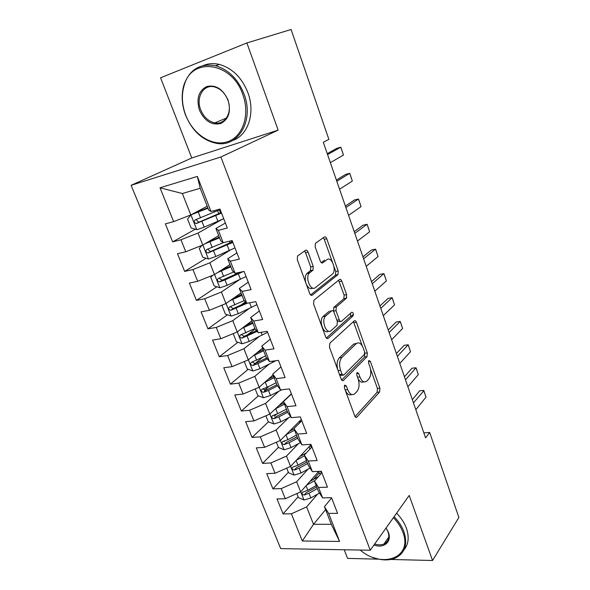 <?xml version="1.0" encoding="UTF-8"?>
<svg xmlns="http://www.w3.org/2000/svg" width="590" height="590" viewBox="0 0 590 590"><rect width="100%" height="100%" fill="white"/><g stroke="black" fill="none" stroke-linecap="round" stroke-linejoin="round"><path stroke-width="0.89" d="M345.15 389.879L347.672 389.614L346.337 385.978L344.7 385.093L344.435 387.925L354.715 415.891C355.328 417.3 356.043 417.72 356.876 417.152L379.577 392.011L379.886 388.191L370.35 361.368L368.868 360.446L368.617 363.138L369.871 366.648C371.398 371.825 371.044 375.926 368.816 378.957L366.759 381.125C364.17 382.947 361.891 381.553 359.915 376.951L358.624 373.382L357.061 372.489L356.817 375.24L358.108 378.817C359.848 381.877 361.736 382.873 363.765 381.796M308.046 252.092C307.331 250.426 306.483 249.835 305.509 250.308L297.515 256.031L297.308 259.755L309.728 293.525C310.451 295.162 311.291 295.708 312.257 295.162L337.981 274.63L338.21 271.002L326.742 238.751C326.064 237.136 325.267 236.538 324.353 236.974L315.385 243.382L315.2 246.989L320.296 261.134C320.99 262.757 321.801 263.324 322.723 262.845L327 259.622C331.374 255.905 336.838 269.637 332.716 273.863L315.37 287.618C310.849 291.733 304.905 277.772 309.249 273.118L313.017 270.109L313.238 266.4L308.046 252.092L305.517 252.638L304.469 251.038M347.672 389.614C349.715 394.304 352.097 395.684 354.797 393.766L356.972 391.487C359.303 388.323 359.686 384.097 358.108 378.817M246.878 42.952L160.569 77.799L191.772 157.987L278.148 130.132L246.878 42.952L291.091 29.5L328.859 139.336L323.313 142.286L425.574 437.883L429.66 432.455L423.834 432.853M278.148 130.132L220.896 156.999L370.255 550.234L280.715 548.611L131.113 185.312L220.896 156.999M390.809 559.468L432.544 560.5L409.202 495.438L370.255 550.234M432.544 560.5L458.887 517.46L429.66 432.455M329.869 343.151L329.456 347.185L341.175 379.068C341.846 380.587 342.62 381.022 343.505 380.38L366.995 356.685L367.327 352.872L356.463 322.332C355.822 320.812 355.084 320.333 354.243 320.894L329.869 343.151M325.673 336.905L313.615 304.101L313.887 300.258L339.508 279.512C340.378 279.011 341.145 279.549 341.809 281.113L346.61 294.624L346.345 298.304L336.285 306.94L336.005 310.716L339.272 319.765C339.943 321.321 340.718 321.816 341.595 321.248L351.684 312.25C353.248 312.383 353.705 313.6 353.041 315.893L328.114 338.365C327.192 338.977 326.373 338.49 325.673 336.905M325.592 509.627L313.511 524.303L331.307 524.274L339.567 541.436L328.652 513.425L337.569 513.33L331.528 497.702L322.605 497.901L318.534 487.458L327.465 487.185L321.307 471.263L312.376 471.653L308.231 461.011L317.169 460.547L310.901 444.329L301.955 444.912L297.736 434.07L306.682 433.407L300.295 416.879L291.342 417.661L287.035 406.621L295.988 405.75L289.483 388.899L280.523 389.894L276.135 378.64L285.095 377.556L278.458 360.379L269.497 361.589L265.021 350.121L273.989 348.815L267.218 331.307L258.25 332.738L253.693 321.041L262.668 319.514L255.765 301.652L246.79 303.319L242.143 291.394L251.111 289.624L244.076 271.407L235.1 273.318L230.358 261.156L239.334 259.135L232.15 240.55L223.175 242.719L218.337 230.306L227.312 228.035L219.981 209.067L211.014 211.5L208.705 210.055L200.202 188.262L182.34 193.513L190.835 214.937L207.193 206.19M339.567 541.436L302.323 541L291.364 513.802L306.63 506.935L317.575 494.14M298.134 496.817L283.075 513.883L291.364 513.802M283.075 513.883L277.005 498.919L285.294 498.734L281.209 488.601L296.637 481.75L308.083 469.116M288.37 472.295L272.919 488.859L281.209 488.601M272.919 488.859L266.739 473.63L275.036 473.269L270.876 462.951L286.475 456.107L298.466 443.636M278.436 447.353L262.58 463.386L270.876 462.951M262.58 463.386L256.281 447.876L264.586 447.338L260.352 436.836L276.12 429.999L288.731 417.676M268.443 421.857L252.048 437.448L260.352 436.836M252.048 437.448L245.647 421.658L253.943 420.935L249.636 410.234L265.574 403.413L278.893 391.214M258.405 395.809L241.332 411.038L249.636 410.234M241.332 411.038L234.805 394.961L243.109 394.039L238.721 383.146L254.843 376.339L268.981 364.244M248.22 369.288L230.417 384.142L238.721 383.146M230.417 384.142L223.772 367.769L232.069 366.648L227.6 355.541L243.899 348.756L259.032 336.713M237.895 342.288L219.296 356.751L227.6 355.541M219.296 356.751L212.525 340.069L220.83 338.734L216.272 327.421L232.755 320.65L249.098 308.607M227.43 314.787L207.968 328.837L216.272 327.421M207.968 328.837L201.072 311.837L209.369 310.296L204.723 298.769L221.398 292.013L239.297 279.844M216.84 286.792L196.426 300.399L204.723 298.769M196.426 300.399L189.397 283.075L197.687 281.305L192.952 269.556L209.826 262.823L229.849 250.352M206.131 258.265L184.663 271.415L192.952 269.556M184.663 271.415L177.494 253.759L185.784 251.753L180.953 239.776L198.026 233.065L221.545 219.723M195.32 229.208L172.671 241.87L180.953 239.776M172.671 241.87L165.362 223.876L173.644 221.626L160.008 187.797L197.34 176.417L211.014 211.5M225.38 223.042L215.903 228.5L220.653 240.676L223.175 242.719L206.95 249.437C205.35 250.898 205.667 252.092 207.909 253.014L232.866 242.402M218.337 230.306L215.903 228.5M173.644 221.626L190.835 214.937M160.008 187.797L182.34 193.513M236.929 252.911L227.71 258.759L232.364 270.699L235.1 273.318M230.358 261.156L227.71 258.759M198.026 233.065L202.776 245.034L218.691 235.653M185.784 251.753L202.776 245.034M248.25 282.219L239.289 288.436L243.854 300.14L246.79 303.319M242.143 291.394L239.289 288.436M209.826 262.823L214.48 274.564L229.975 264.563M197.687 281.305L214.48 274.564M259.364 310.967L250.647 317.538L255.123 329.028L258.25 332.738M253.693 321.041L250.647 317.538M221.398 292.013L225.97 303.533L241.044 292.942M209.369 310.296L225.97 303.533M270.264 339.184L261.783 346.094L266.186 357.363L269.497 361.589M265.021 350.121L261.783 346.094M232.755 320.65L237.239 331.956L251.915 320.798M220.83 338.734L237.239 331.956M280.965 366.877L272.72 374.112L277.034 385.174L280.523 389.894M276.135 378.64L272.72 374.112M243.899 348.756L248.302 359.848L262.587 348.144M232.069 366.648L248.302 359.848M291.475 394.054L283.443 401.606L287.684 412.462L291.342 417.661M287.035 406.621L283.443 401.606M254.843 376.339L259.157 387.224L273.067 374.997M243.109 394.039L259.157 387.224M301.785 420.744L293.975 428.598L298.134 439.255L301.955 444.912M297.736 434.07L293.975 428.598M265.574 403.413L269.814 414.106L291.386 393.825M253.943 420.935L269.814 414.106M311.911 446.954L304.315 455.097L308.4 465.554L312.376 471.653M308.231 461.011L304.315 455.097M276.12 429.999L280.28 440.501L301.284 419.446M264.586 447.338L280.28 440.501M321.86 472.693L314.47 481.108L318.475 491.389L322.605 497.901M318.534 487.458L314.47 481.108M286.475 456.107L290.56 466.417L311.019 444.624M275.036 473.269L290.56 466.417M331.632 497.975L324.441 506.663L331.307 524.274M328.652 513.425L324.441 506.663M296.637 481.75L300.657 491.876L318.806 471.373M285.294 498.734L300.657 491.876M344.221 549.762L347.584 558.398L378.972 559.18M191.772 157.987L131.113 185.312M306.63 506.935L313.511 524.303L302.323 541M200.202 188.262L197.34 176.417M319.205 472.929L313.474 479.427M284.668 441.055L284.1 441.63M276.371 414.32L274.298 416.289M268.952 386.391L264.519 390.344M262.284 357.547L255.064 363.573M346.787 297.426L345.482 298.547M255.079 328.918L247.306 334.965M245.403 301.822L240.75 305.178M237.954 272.713L235.653 274.247M345.364 390.462C347.163 394.268 349.251 395.617 351.647 394.503M355.055 416.592L377.121 392.262L377.43 388.441L370.513 369.045M362.275 345.939L353.425 321.646M341.654 379.982L364.531 357.002L364.782 352.968M342.016 374.207L343.653 375.129L364.34 354.472L364.576 351.795L363.241 348.056C361.22 343.277 358.868 341.831 356.19 343.712L341.78 357.577C339.368 360.682 338.977 364.937 340.6 370.336L342.016 374.207L339.501 374.51M339.597 374.775L341.123 375.424L342.761 375.233M356.677 343.321L353.712 344.058L356.19 343.712M337.856 370.033C336.484 364.827 336.949 360.785 339.257 357.901L353.712 344.058M333.63 311.498L333.785 307.368L343.874 298.739L344.14 295.066L338.572 280.265M337.2 321.048L339.095 321.646L340.541 321.41M326.329 338.063L350.578 316.292L350.578 313.238M325.791 315.908L325.459 316.233C320.894 320.731 326.646 335.127 331.145 330.57L337.038 325.304L337.355 321.462L334.065 312.39C333.387 310.812 332.598 310.303 331.691 310.864L325.791 315.908L322.922 316.653C318.475 320.99 323.814 335.061 328.379 331.145M330.208 311.107L331.691 310.864M323.261 316.329L329.176 311.284M305.886 283.067C304.794 279.1 305.067 275.958 306.712 273.627L310.488 270.618L310.716 266.916L305.517 252.638M306.306 284.225C308.253 288.2 310.421 289.491 312.818 288.112M321.211 262.616L324.507 260.146M332.384 262.078L324.264 239.304L323.276 237.741M310.591 294.926L335.504 275.11L335.74 271.496L333.94 266.451M296.844 493.579L298.459 497.643L304.093 500.003L310.856 497.938L319.522 493.041M320.392 474.36L319.168 472.833M306.579 485.187L315.038 480.459M309.927 481.411L318.467 476.558M316.203 485.563L307.825 490.261L302.685 492.171C301.416 493.572 301.903 494.538 304.16 495.062L308.998 493.24L317.361 488.535M316.742 486.934L306.203 492.731L304.16 495.062M413.457 402.867L423.878 390.713L426.01 397.129L415.825 409.718M426.01 397.129L423.716 390.403L419.689 390.801L412.344 399.651M286.703 468.121L288.569 472.797L294.226 475.112L301.033 473.003L310.023 468.047M296.416 460.178L304.565 455.738M299.853 456.52L306.217 453.054M311.66 446.291L309.772 445.952M306.439 460.539L297.957 465.186L292.839 467.088C291.482 468.519 291.954 469.507 294.263 470.06L299.152 468.217L307.619 463.563M307.036 462.066L296.357 467.804L294.263 470.06M276.386 442.198L278.502 447.522L284.181 449.779L291.04 447.626L300.391 442.596M286.025 434.742L294.602 430.191M289.557 431.209L294.063 428.812M300.937 421.599L299.565 421.172M296.505 435.081L287.905 439.668L282.824 441.563C281.371 443.016 281.821 444.027 284.196 444.609L289.122 442.758L297.707 438.156M297.161 436.755L286.342 442.426L284.196 444.609M405.477 379.798L415.994 367.769L416.201 368.182L418.325 374.598L407.882 386.76M418.325 374.598L415.994 367.769L411.968 368.234L404.438 376.781M397.372 356.36L408.155 344.781L408.398 345.305L410.522 351.714L399.814 363.433M410.522 351.714L408.155 344.781L404.121 345.32L396.399 353.55M360.202 550.05C382.114 569.092 413.066 557.668 402.896 532.283C400.957 527.054 397.785 522.179 393.405 517.659M394.098 516.678C398.656 521.346 401.945 526.383 403.958 531.797C407.845 544.29 405.042 553.014 395.566 557.978C389.046 560.736 381.546 560.544 373.064 557.417M386.096 527.947L388.36 532.217C392.195 541.76 383.979 548.803 373.957 545.027M374.665 544.032C378.153 545.116 381.236 545.123 383.92 544.039C388.508 541.745 389.865 537.638 387.991 531.73L386.059 527.991M396.598 513.167C401.134 517.806 404.401 522.821 406.392 528.205C409.401 537.084 408.575 544.341 403.914 549.983M385.182 543.383L384.311 543.486M242.829 94.607C232.069 61.92 191.75 56.544 184.257 85.144C181.514 94.135 181.794 103.575 185.098 113.479L185.747 115.264C193.078 134.483 212.135 146.822 227.349 141.784C242.667 137.042 250.396 115.043 242.829 94.607M185.621 115.293L184.958 113.472C181.58 103.339 181.292 93.677 184.095 84.473C189.803 69.355 200.268 63.108 215.49 65.733C228.492 69.568 238.028 79.038 244.09 94.142C254.423 120.67 238.021 147.714 216.471 143.326C202.628 140.435 192.347 131.098 185.621 115.293M228.028 99.961C231.243 111.599 228.736 119.475 220.513 123.59C211.537 125.375 204.531 120.935 199.501 110.286C196.145 98.943 198.513 91.044 206.589 86.575C215.704 84.488 222.85 88.957 228.028 99.961M200.725 109.828C203.764 117.078 208.447 121.429 214.767 122.89C225.085 125.205 232.74 112.299 227.836 100.02C224.938 92.918 220.424 88.544 214.281 86.877C203.366 84.038 195.637 97.623 200.725 109.828M203.373 65.505C208.373 63.44 213.735 63.086 219.451 64.45C232.401 68.248 241.878 77.659 247.889 92.674C255.669 113.155 247.874 135.7 232.475 140.567M265.876 415.803L268.258 421.791L273.959 423.989L280.87 421.798L290.641 416.673M275.382 408.87L284.454 404.187M279.004 405.47L283.952 402.911M286.393 409.165L277.676 413.693L272.632 415.581C271.076 417.049 271.511 418.096 273.944 418.701L278.915 416.835L287.618 412.299M287.109 410.994L276.149 416.599L273.944 418.701M255.175 388.921L257.83 395.595L263.546 397.741L270.508 395.499L281.755 389.754M264.49 382.541L274.121 377.711M268.177 379.296L273.664 376.538M276.098 382.777L267.263 387.247L262.24 389.135C260.603 390.624 261.023 391.694 263.501 392.328L268.524 390.447L277.543 385.867M276.872 384.761L265.766 390.307L263.324 389.157M265.766 390.307L263.501 392.328L265.766 390.3M389.135 332.554L400.197 321.439L400.477 322.074L402.601 328.475L391.62 339.737M402.601 328.475L400.197 321.439L396.148 322.052L388.235 329.95M380.764 308.356L392.114 297.721L392.431 298.481L394.548 304.875L383.286 315.657M394.548 304.875L392.114 297.721L388.058 298.415L379.938 305.967M244.275 361.537L247.21 368.92L252.948 371.007L259.969 368.713L275.84 360.733M253.317 355.741L263.605 350.748M257.026 352.702L263.184 349.686M265.618 355.91L251.583 362.216C249.954 363.698 250.352 364.79 252.786 365.49L257.941 363.573L267.388 358.904M266.651 357.968L255.094 363.565L252.712 362.297M351.205 316.225L353.447 314.212M372.261 283.768L383.898 273.627L384.26 274.512L386.376 280.899L374.827 291.187M386.376 280.899L383.898 273.627L379.835 274.402L371.508 281.607M233.168 333.638L236.398 341.757L242.158 343.786L249.223 341.44L267.602 332.288M241.826 328.468L252.889 323.291M245.492 325.68L252.52 322.346M254.939 328.549L240.735 334.803C239.112 336.278 239.488 337.399 241.87 338.159L257.137 331.418M256.444 330.592L244.223 336.33L241.9 334.943M363.61 258.781L375.55 249.15L375.955 250.16L378.065 256.539L366.22 266.319M378.065 256.539L375.55 249.15L371.479 250.005L362.946 256.842M222.931 304.764L222.039 305.694L225.387 314.094L231.162 316.056L238.286 313.666L256.93 304.676M229.967 300.723L241.974 295.325M233.478 298.252L241.649 294.491M244.26 300.583L229.687 306.874C228.065 308.349 228.426 309.492 230.756 310.31L247.04 303.275M246.178 302.655L233.161 308.585L230.897 307.073M354.826 233.375L367.069 224.281L367.518 225.424L369.628 231.781L357.474 241.037M369.628 231.781L367.069 224.281L362.998 225.218L354.236 231.678M212.621 275.309L210.763 277.359L214.17 285.914L219.967 287.809L227.143 285.361L246.067 276.555M217.666 272.506L230.86 266.828M220.808 270.478L230.579 266.12M233.692 271.968L218.425 278.428C216.818 279.896 217.157 281.061 219.436 281.931L224.996 279.925L243.109 271.614M239.798 272.315L222.312 280.198L219.687 278.672M345.888 207.54L358.447 199.007L358.949 200.276L361.05 206.633L348.587 215.335M361.05 206.633L358.447 199.007L354.369 200.025L345.386 206.102M201.957 245.359L199.265 248.486L202.739 257.203L208.55 259.025L215.785 256.525L234.99 247.903M230.218 242.888L229.938 242.512M207.407 242.306L219.303 237.217M204.782 243.854L219.532 237.8M232.578 241.657L210.932 251.369L210.409 251.495L208.263 249.732M336.802 181.278L349.686 173.312L350.231 174.721L352.333 181.064L339.545 189.206M352.333 181.064L349.686 173.312L345.6 174.419L336.389 180.09M190.99 214.849L187.546 219.06L191.086 227.947L196.92 229.687L204.214 227.135L223.713 218.713M193.542 213.484L207.805 207.761M191.108 214.79L207.982 208.211M220.166 209.553L195.261 219.886C193.668 221.346 193.97 222.57 196.153 223.544L221.545 213.101M221.316 212.518L199.339 221.995L198.712 222.128L196.632 220.225M327.561 154.573L340.784 147.19L341.381 148.754L343.469 155.074L330.348 162.634M343.469 155.074L340.784 147.19L336.691 148.392L327.244 153.651M356.618 373.618L358.624 373.382M357.533 377.224L359.915 376.951M368.425 361.611L370.35 361.368M377.43 388.441L379.886 388.191M377.121 392.262L379.577 392.011M355.549 417.16L356.987 417.034M344.243 386.207L346.337 385.978M354 322.715L356.463 322.332M364.863 353.196L367.327 352.872M364.531 357.002L366.995 356.685M342.2 380.506L343.528 380.358M339.331 357.835L341.853 357.503M338.077 370.638L340.6 370.336M339.331 281.585L341.809 281.113M344.14 295.066L346.61 294.624M343.764 298.85L346.242 298.415M333.896 307.257L336.403 306.83M333.498 311.137L336.005 310.716M336.875 320.149L339.272 319.765M350.526 316.336L352.997 315.938M326.934 338.542L328.114 338.365M310.716 266.916L313.238 266.4M310.266 270.832L312.788 270.323M307.324 273.037L309.861 272.528M321.904 263.015L322.723 262.845M324.264 239.304L326.742 238.751M335.74 271.496L338.21 271.002M335.341 275.264L337.819 274.785M311.255 295.347L312.257 295.162M300.723 491.802L303.953 499.944M321.277 473.357L320.481 471.299M308.998 493.24L310.856 497.938M306.062 485.769L307.825 490.261M290.627 466.343L294.078 475.053M311.314 447.596L310.76 446.173M299.152 468.217L301.033 473.003M296.114 460.502L297.957 465.186M280.353 440.428L284.041 449.72M289.122 442.758L291.04 447.626M285.98 434.786L287.905 439.668M269.888 414.04L273.812 423.937M278.915 416.835L280.87 421.798M275.714 408.708L277.676 413.693M259.231 387.165L263.406 397.682M268.524 390.447L270.508 395.499M265.264 382.165L267.263 387.247M248.375 359.789L252.808 370.955M272.315 361.213L272.757 362.363M257.941 363.573L259.969 368.713M254.622 355.143L256.657 360.313M255.205 363.529L252.874 365.468M237.32 331.897L242.011 343.734M261.068 332.288L262.196 335.186M247.166 336.204L249.223 341.44M243.781 327.62L245.853 332.885M244.437 336.263L242.048 338.114M226.051 303.474L231.015 316.004M249.607 302.795L251.443 307.508M236.184 308.327L238.286 313.666M232.74 299.58L234.85 304.949M233.478 308.489L231.022 310.252M214.568 274.512L219.819 287.758M238.375 273.893L240.484 279.313M224.996 279.925L227.143 285.361M221.486 271.009L223.647 276.481M222.312 280.198L219.79 281.865M202.857 244.99L208.403 258.981M227.172 245.064L229.318 250.58M231.826 242.062L231.317 240.75M213.602 250.979L215.785 256.525M210.025 241.9L212.223 247.476M210.932 251.369L208.344 252.94M190.939 214.922L196.772 229.643M215.756 215.682L217.939 221.309M220.549 212.902L219.392 209.915M213.831 210.733L214.369 212.12M201.987 221.486L204.214 227.135M198.343 212.23L200.578 217.909M199.339 221.995L196.677 223.463M355.674 417.248L356.876 417.152M342.222 380.521L343.505 380.38M339.257 357.901L341.78 357.577M343.874 298.739L346.345 298.304M333.785 307.368L336.285 306.94M350.578 316.292L353.041 315.893M322.922 316.653L325.459 316.233M310.488 270.618L313.017 270.109M306.712 273.627L309.249 273.118M335.504 275.11L337.981 274.63M318.666 471.535L319.448 473.556M309.049 446.719L309.957 449.049M299.27 421.467L299.772 422.772M383.92 544.039L388.84 536.989M184.257 85.144L184.095 84.473M214.767 122.89L226.427 118.081M219.451 64.45L215.49 65.733M255.094 363.565L252.786 365.49M244.223 336.33L241.87 338.159M233.161 308.585L230.756 310.31M221.892 280.309L219.436 281.931M229.429 241.207L230.048 242.792M210.409 251.502L207.909 253.014M217.621 210.719L218.794 213.742M198.712 222.135L196.153 223.544"/></g></svg>
